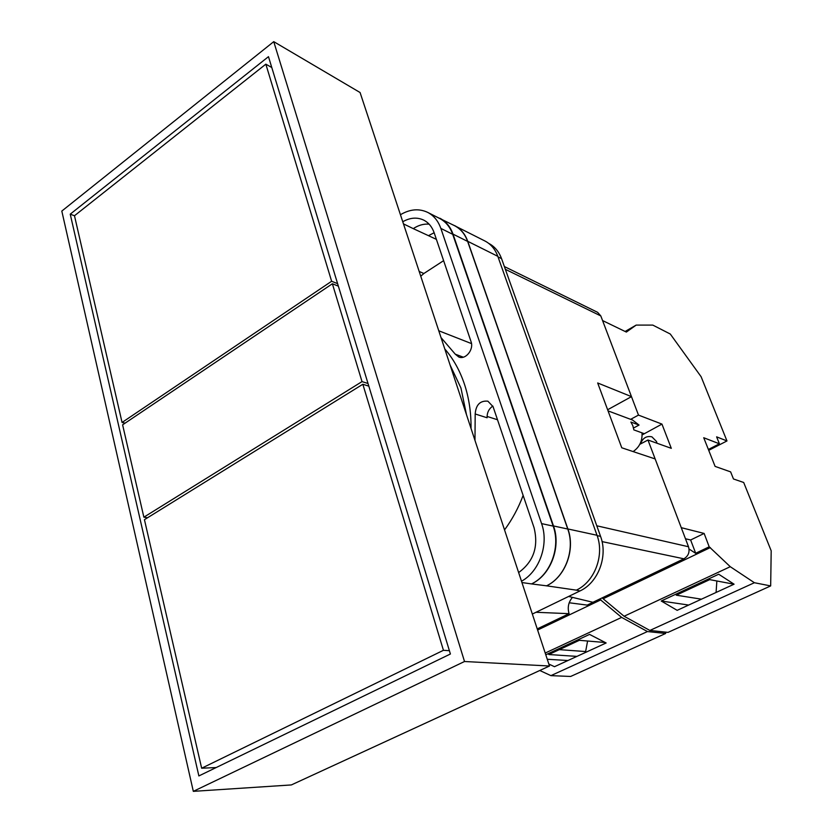<?xml version="1.0" encoding="UTF-8"?>
<svg xmlns="http://www.w3.org/2000/svg" width="833" height="833" viewBox="0 0 833 833"><rect width="100%" height="100%" fill="white"/><g stroke="black" fill="none" stroke-linecap="round" stroke-linejoin="round"><path stroke-width="1.25" d="M444.77 348.923C453.277 358.742 459.837 370.508 464.46 384.232C469.01 398.007 471.207 412.741 471.03 428.433M466.49 414.678L460.941 388.001L450.049 364.916M488.69 243.361L488.69 243.361C494.646 246.474 498.925 251.566 501.549 258.636L498.009 256.887M532.339 614.056L579.955 590.961C598.167 582.704 608.163 556.319 600.562 536.369L501.549 258.636M474.977 440.365L475.185 413.98C475.935 404.734 480.172 400.465 487.899 401.183L493.074 406.671L534.015 527.539C538.732 546.615 533.609 561.619 518.636 572.563M463.304 357.19L455.287 354.192L458.806 357.013C465.637 360.033 474.092 349.464 471.041 341.634L434.18 232.834C432.088 226.857 428.579 222.609 423.664 220.089C417.052 217.028 410.086 217.58 402.766 221.745M455.287 354.192L441.032 337.604M521.5 581.226C539.524 571.459 549.072 544.188 541.585 523.613L440.844 228.398C438.189 220.922 433.806 215.58 427.673 212.373C419.041 208.323 409.961 209.104 400.444 214.716M452.496 224.639L484.941 240.997C490.908 244.111 495.198 249.223 497.811 256.325L467.761 241.331L567.887 528.955C575.613 549.686 565.243 577.175 546.542 585.818L531.506 583.923C550.405 575.124 560.932 547.177 553.164 526.112L541.585 523.613M579.955 590.961L576.321 590.149C594.595 581.84 604.643 555.319 597.022 535.275L497.811 256.325M436.398 239.373L428.474 235.666L434.149 232.74M429.12 224.171C423.747 223.702 418.458 225.181 413.262 228.627L403.474 223.879M428.474 235.666L413.262 228.627M553.164 526.112L452.704 234.312C450.07 226.909 445.697 221.62 439.595 218.433L427.673 212.373M492.844 406.067C488.867 408.784 486.961 412.679 487.107 417.77L475.185 413.98M443.614 260.656L423.851 273.516L419.176 271.433M523.134 495.396C518.407 507.974 512.212 519.48 504.548 529.892M436.377 216.799L454.599 225.712C460.659 228.877 465.001 234.115 467.636 241.414L567.742 529.028L553.497 525.946C561.265 547 550.748 574.957 531.839 583.766M553.497 525.946L453.006 234.115C450.361 226.722 445.988 221.422 439.897 218.246M567.742 529.028C575.468 549.759 565.107 577.238 546.406 585.88M454.724 225.639C460.784 228.804 465.126 234.031 467.761 241.331M420.759 276.223L423.851 273.516M559.307 649.636L585.63 651.552L587.598 641.014M585.63 651.552L586.276 652.093M569.199 602.769L587.203 605.102L599.687 599.135L621.637 617.399L647.46 631.549L665.65 633.465L665.806 632.153M665.65 633.465L570.657 676.458L550.905 675.636L539.784 670.492M621.637 617.399L545.219 653.051M647.46 631.549L550.905 675.636M548.853 664.047L554.486 666.702L606.143 642.972L589.545 634.402L545.792 654.78M600.916 599.812L537.618 630.029M605.299 642.535L579.351 640.306L548.801 654.53L576.936 656.394M567.95 660.517L547.271 659.267M265.842 64.162L331.628 281.262L122.066 422.466L74.481 215.737L265.842 64.162L271.787 67.515M331.628 281.262L337.604 283.657M122.066 422.466L125.117 423.143M201.659 768.224L443.437 650.302L362.834 384.263L144.442 519.677L201.659 768.224L216.184 767.547M443.437 650.302L449.393 650.688M362.834 384.263L368.821 386.137M549.499 666.015L360.085 92.525L273.745 41.65L464.512 661.506L549.499 666.015L291.342 784.936L193.318 791.35L61.809 211.072L273.745 41.65M464.512 661.506L193.318 791.35M198.868 775.94L450.403 654.009L268.476 56.665L70.232 214.164L198.868 775.94M74.481 215.747L70.232 214.164M332.377 283.761L362.022 381.608L143.87 517.178L122.607 424.83L332.377 283.761L338.365 286.146M362.022 381.608L368.019 383.492M143.87 517.178L147.556 517.741M608.048 410.877L632.611 420.071L639.046 425.059L630.883 422.029L632.841 425.705L633.851 429.89L641.993 432.848C642.524 440.855 639.567 447.102 633.132 451.58M639.046 425.059L633.528 428.027M596.782 525.79L688.506 546.74L655.155 458.941L621.762 447.779L597.678 382.972L631.476 396.633L600.812 315.936L505.35 269.309M504.361 266.539L597.625 312.333L600.812 315.936M607.632 409.753L631.476 396.633M688.506 546.74C689.953 552.029 688.422 556.048 683.893 558.808L602.051 541.606M568.637 596.459L592.929 602.29L683.893 558.808M572.469 597.376C568.439 602.103 567.304 607.538 569.085 613.682L536.004 612.276M537.243 628.894L569.085 613.682M640.525 443.958C642.66 438.043 646.45 435.669 651.916 436.836L656.519 441.5L656.998 443.229M726.97 440.949L716.619 436.846L719.4 443.802L703.729 437.731L715.099 466.397L730.635 471.884L733.467 478.975L743.692 482.484L771.191 550.8L770.671 585.922L754.396 582.725L730.27 566.7L709.195 546.812L704.135 533.443L681.269 527.674L647.959 440.011L671.304 448.331L661.954 424.101L638.484 415.094L602.571 320.559L626.364 332.075L636.173 325.099L652.801 325.099L670.284 334.023L701.105 376.703L726.97 440.949L708.727 450.33M754.396 582.725L649.875 630.446L668.024 632.382L770.671 585.922M716.078 592.461L716.859 580.986M734.019 584.214L709.716 579.633L676.292 595.189L701.448 599.177M661.225 601.01L718.702 574.229L734.071 584.193L677.167 610.339L661.225 601.01L688.662 605.06M639.806 444.333L647.959 440.011M630.643 419.343L638.484 415.094M625.125 331.472L636.173 325.099M649.875 630.446L624.094 616.253L602.165 597.959L614.796 591.909M603.384 598.635L710.33 547.573M709.195 546.812L695.607 553.299L689.068 549.02M624.094 616.253L730.27 566.7M642.128 434.92L661.954 424.101M695.69 553.258L690.63 539.982L685.476 538.753M704.135 533.443L690.63 539.982M708.383 449.466L719.4 443.802M452.704 234.312L440.844 228.398M531.506 583.923L521.927 582.538M576.321 590.149L546.542 585.818M497.509 419.759L487.076 416.427M467.636 241.414L453.006 234.115M597.022 535.275L567.887 528.955M600.562 536.369L597.146 535.629M644.086 433.639L642.004 432.879M471.499 343.602L438.783 330.774"/></g></svg>
